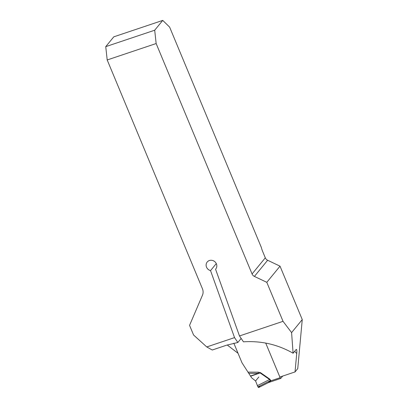 <?xml version="1.0" encoding="UTF-8"?>
<svg xmlns="http://www.w3.org/2000/svg" width="408" height="408" viewBox="0 0 408 408"><rect width="100%" height="100%" fill="white"/><g stroke="black" fill="none" stroke-linecap="round" stroke-linejoin="round"><path stroke-width="0.61" d="M258.611 387.559L268.474 382.592L258.611 387.559L257.922 386.891L255.576 380.95L251.634 377.798L242.026 362.855L233.85 343.22L238.043 353.297L227.225 344.984M239.481 335.957L243.469 341.827C261.202 340.675 277.746 344.474 293.097 353.226L291.593 332.602L283.035 321.336L239.481 335.957L215.567 269.224A5.523 5.09 39.3 0 0 215.745 269.015A5.523 5.09 39.3 0 0 214.7 261.579A5.523 5.09 39.3 0 0 207.203 262.018A5.523 5.09 39.3 0 0 210.533 270.616L234.544 337.615L206.759 346.938L193.576 335.009L189.557 325.349L202.475 295.183A8.838 8.145 -140.7 0 0 202.429 288.747L107.197 59.966L156.152 43.534L252.073 273.972A4.417 4.075 -140.7 0 0 254.408 276.41L266.796 282.321L280.021 266.169L267.638 260.258A4.417 4.075 39.3 0 1 265.302 257.815L262.66 251.471A8.838 2.963 -108.6 0 1 261.38 247.544L169.616 27.091L162.741 20.4L113.786 36.832L105.743 46.65L154.703 30.218L162.741 20.4M283.035 321.336L266.796 282.321M206.759 346.938L212.247 350.008L226.567 345.204L237.849 342.485L234.544 337.615M293.097 353.226L296.132 349.529C296.795 349.233 296.993 350.559 296.728 353.501L295.035 371.933L279.852 377.028L265.715 343.067L280.133 377.706A1.107 0.372 -108.6 0 0 280.755 378.42L268.459 382.597M295.035 371.933L297.748 368.618L302.257 319.576L280.021 266.169M296.514 349.416L296.132 349.529M241.164 338.431L237.849 342.485M156.152 43.534L154.703 30.218M105.743 46.65L107.197 59.966M215.914 268.801L215.567 269.224M210.533 270.616L216.286 263.588M302.257 319.576L291.593 332.602M282.708 376.069L280.821 378.374A1.107 0.372 -108.6 0 1 280.755 378.42M248.263 372.127L258.152 372.188L260.401 372.586L260.151 372.953L258.198 373.386L248.997 373.33M260.401 372.586L269.826 379.149L270.907 380.802L269.015 382.362M257.423 385.657L269.576 379.517L260.151 372.953L250.599 376.207M258.152 372.188L258.198 373.386L250.481 376.013M268.235 382.699L270.499 380.536L269.576 379.517L269.826 379.149M270.876 380.404A4.417 0.857 -22.6 0 0 270.499 380.536L257.922 386.891M280.133 377.706L270.907 380.802A4.417 1.53 10.8 0 0 270.382 380.679M258.805 377.012L255.576 380.95L257.922 386.891L258.611 387.559L260.029 385.825M296.728 353.501A55.233 50.913 -140.7 0 0 294.627 351.365M252.073 273.972L265.302 257.815M267.638 260.258L254.408 276.41"/></g></svg>
